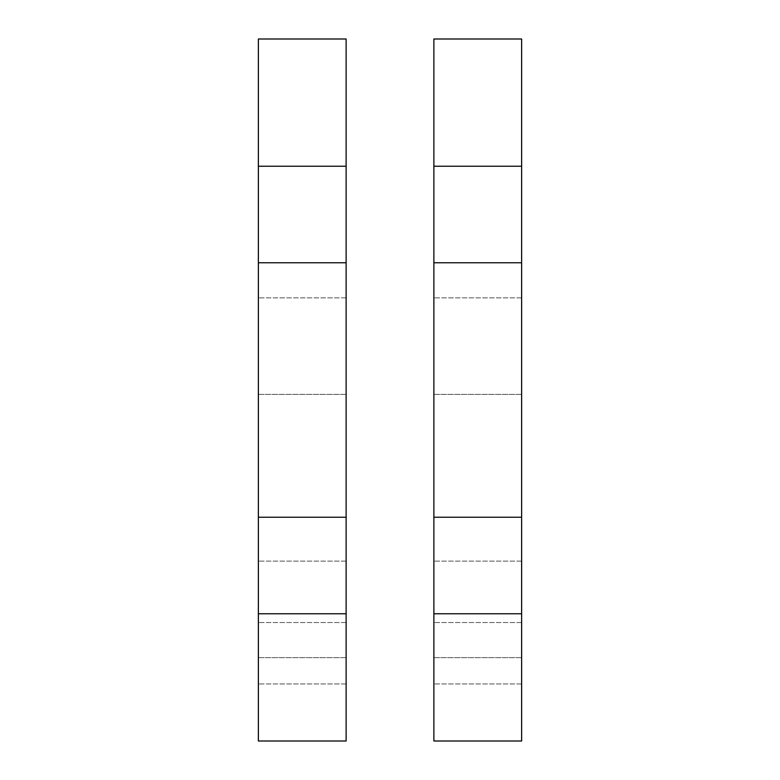 <?xml version="1.0" encoding="UTF-8"?>
<svg xmlns="http://www.w3.org/2000/svg" width="780" height="780" viewBox="0 0 780 780"><rect width="100%" height="100%" fill="white"/><g stroke="black" fill="none" stroke-linecap="round" stroke-linejoin="round"><path stroke-width="0.58" stroke-dasharray="3.9 2.92" d="M521.625 653.25L521.625 622.538L521.625 653.25M433.875 653.25L433.875 622.538L433.875 653.25M521.625 657.637L433.875 657.637L521.625 657.637L521.625 561.112L433.875 561.112L521.625 561.112L521.625 657.637L433.875 657.637L433.875 561.112L433.875 657.637L521.625 657.637L521.625 561.112L433.875 561.112L521.625 561.112L521.625 657.637M521.625 394.387L433.875 394.387L521.625 394.387L521.625 297.863L433.875 297.863L521.625 297.863L521.625 394.387L433.875 394.387L433.875 297.863L433.875 394.387L521.625 394.387L521.625 297.863L433.875 297.863L521.625 297.863L521.625 394.387M433.875 657.637L433.875 561.112L433.875 657.637M433.875 394.387L433.875 297.863L433.875 394.387M433.875 517.237L521.625 517.237L433.875 517.237L433.875 613.762L521.625 613.762L433.875 613.762L521.625 613.762L521.625 517.237L433.875 517.237L433.875 262.762L521.625 262.762L521.625 166.237L433.875 166.237L433.875 39L521.625 39L521.625 166.237L433.875 166.237L433.875 262.762L521.625 262.762L433.875 262.762M521.625 613.762L521.625 741L433.875 741L433.875 613.762M521.625 517.237L521.625 262.762M433.875 166.237L521.625 166.237M346.125 653.25L346.125 622.538L346.125 653.25M258.375 653.25L258.375 622.538L258.375 653.25M346.125 657.637L258.375 657.637L346.125 657.637L346.125 561.112L258.375 561.112L346.125 561.112L346.125 657.637L258.375 657.637L258.375 561.112L258.375 657.637L346.125 657.637L346.125 561.112L258.375 561.112L346.125 561.112L346.125 657.637M346.125 394.387L258.375 394.387L346.125 394.387L346.125 297.863L258.375 297.863L346.125 297.863L346.125 394.387L258.375 394.387L258.375 297.863L258.375 394.387L346.125 394.387L346.125 297.863L258.375 297.863L346.125 297.863L346.125 394.387M258.375 657.637L258.375 561.112L258.375 657.637M258.375 394.387L258.375 297.863L258.375 394.387M258.375 517.237L346.125 517.237L258.375 517.237L258.375 613.762L346.125 613.762L258.375 613.762L346.125 613.762L346.125 517.237L258.375 517.237L258.375 262.762L346.125 262.762L346.125 166.237L258.375 166.237L258.375 39L346.125 39L346.125 166.237L258.375 166.237L258.375 262.762L346.125 262.762L258.375 262.762M346.125 613.762L346.125 741L258.375 741L258.375 613.762M346.125 517.237L346.125 262.762M258.375 166.237L346.125 166.237M521.625 622.538L433.875 622.538L521.625 622.538M521.625 683.962L433.875 683.962L521.625 683.962M346.125 622.538L258.375 622.538L346.125 622.538M346.125 683.962L258.375 683.962L346.125 683.962"/><path stroke-width="1.17" d="M521.625 613.762L433.875 613.762L433.875 517.237L521.625 517.237L521.625 741L433.875 741L433.875 613.762M433.875 517.237L433.875 39L521.625 39L521.625 262.762L433.875 262.762M521.625 517.237L521.625 262.762M433.875 166.237L521.625 166.237M346.125 613.762L258.375 613.762L258.375 517.237L346.125 517.237L346.125 741L258.375 741L258.375 613.762M258.375 517.237L258.375 39L346.125 39L346.125 262.762L258.375 262.762M346.125 517.237L346.125 262.762M258.375 166.237L346.125 166.237"/></g></svg>
